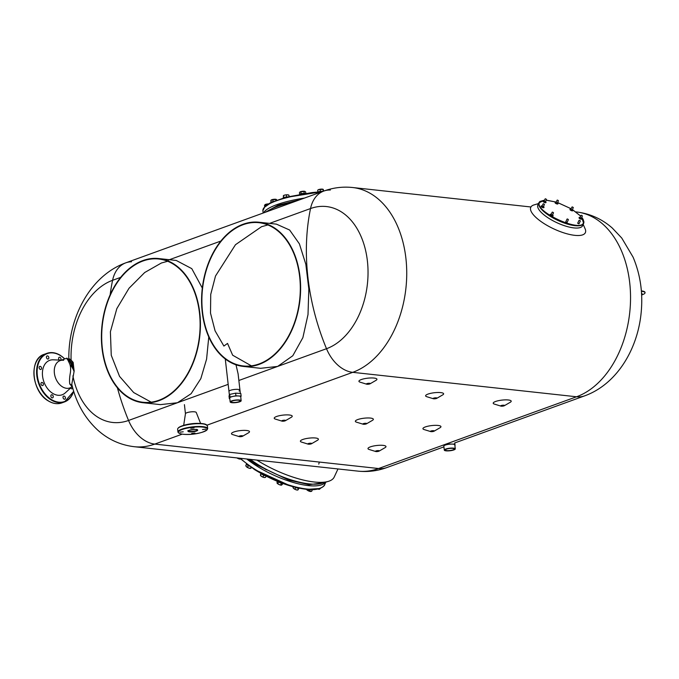 <?xml version="1.0" encoding="UTF-8"?>
<svg xmlns="http://www.w3.org/2000/svg" width="679" height="679" viewBox="0 0 679 679"><rect width="100%" height="100%" fill="white"/><g stroke="black" fill="none" stroke-linecap="round" stroke-linejoin="round"><path stroke-width="1.02" d="M454.616 442.997L584.695 395.84A35.35 24.648 -109.9 0 1 576.547 396.774A94.271 63.945 -83.8 0 0 630.545 297.512A94.271 63.945 -83.8 0 0 576.395 211.95C589.949 213.588 601.9 218.944 612.246 228L621.76 238.049L633.083 257.146C640.569 274.902 643.208 293.905 641.001 314.156C637.097 350.449 616.192 384.484 584.695 395.84A35.35 24.648 -109.9 0 1 576.547 396.774L352.732 372.338A35.35 24.648 -109.9 0 1 326.506 348.709A72.517 49.185 -83.8 0 0 367.39 260.914A72.517 49.185 -83.8 0 0 310.532 208.546A35.35 24.648 -109.9 0 1 323.815 191.054A35.35 24.648 70.1 0 0 310.532 208.546A188.541 131.446 -109.9 0 0 326.506 348.709A188.541 131.446 -109.9 0 1 310.532 208.546L269.58 223.391M641.621 295A10.881 2.529 173.5 0 0 645.05 292.708A10.881 2.529 173.5 0 0 641.383 291.266M645.05 292.708L645.008 292.36A10.881 2.529 173.5 0 0 641.358 290.909M641.579 294.117A3.106 0.721 173.5 0 0 642.062 293.651A3.106 0.721 173.5 0 0 641.528 293.32M443.905 446.875L386.75 467.593C377.414 470.98 367.823 472.16 357.986 471.133A94.271 63.945 -83.8 0 0 378.593 468.527A35.35 24.648 -109.9 0 0 386.75 467.593A35.35 24.648 -109.9 0 1 378.593 468.527L154.787 444.091A35.35 24.648 -109.9 0 1 128.552 420.462A188.541 131.446 -109.9 0 1 117.425 387.887A188.541 131.446 70.1 0 0 128.552 420.462L228.169 384.356M110.142 294.822A188.541 131.446 -109.9 0 1 112.587 280.3A35.35 24.648 -109.9 0 1 125.87 262.807A35.35 24.648 70.1 0 0 112.587 280.3A188.541 131.446 70.1 0 0 110.142 294.822M120.675 277.372L112.587 280.3A72.517 49.185 -83.8 0 0 71.1 360.099L73.179 362.408A176.073 122.746 -109.9 0 0 74.164 370.997L71.796 384.263C76.099 402.885 84.833 418.247 97.997 430.367C108.411 439.593 120.472 445.042 134.17 446.697A94.271 63.945 -83.8 0 0 154.787 444.091L378.593 468.527L576.547 396.774L352.732 372.338A35.35 24.648 -109.9 0 1 326.506 348.709L238.864 380.478M207.053 425.147L352.732 372.338A94.271 63.945 -83.8 0 0 406.738 273.077A94.271 63.945 -83.8 0 0 352.588 187.514C342.742 186.487 333.151 187.667 323.815 191.054A35.35 24.648 -109.9 0 1 330.384 190.018M70.956 359.997L73.425 364.861M72.899 375.869A72.517 49.185 -83.8 0 0 128.552 420.462A35.35 24.648 -109.9 0 0 154.787 444.091L182.201 434.153M73.731 367.585L68.817 358.436L71.1 360.099M131.548 261.763A35.35 24.648 70.1 0 0 125.87 262.807L323.815 191.054M60.669 360.133A1.63 1.137 70.1 0 0 60.957 358.724A1.63 1.137 70.1 0 0 60.091 357.392A1.63 1.137 70.1 0 0 59.243 357.264A1.63 1.137 70.1 0 0 58.598 358.495A1.63 1.137 70.1 0 0 59.328 360.074M47.929 356.068A1.63 1.137 70.1 0 0 47.08 355.94A1.63 1.137 70.1 0 0 46.444 357.29A1.63 1.137 70.1 0 0 47.343 358.877A1.63 1.137 70.1 0 0 48.192 359.004A1.63 1.137 70.1 0 0 48.837 357.655A1.63 1.137 70.1 0 0 47.929 356.068M40.621 366.507A1.63 1.137 70.1 0 0 39.781 366.38A1.63 1.137 70.1 0 0 39.136 367.729A1.63 1.137 70.1 0 0 40.044 369.317A1.63 1.137 70.1 0 0 40.893 369.444A1.63 1.137 70.1 0 0 41.529 368.094A1.63 1.137 70.1 0 0 40.621 366.507M42.454 382.6A1.63 1.137 70.1 0 0 41.614 382.472A1.63 1.137 70.1 0 0 40.969 383.822A1.63 1.137 70.1 0 0 41.877 385.409A1.63 1.137 70.1 0 0 42.726 385.536A1.63 1.137 70.1 0 0 43.363 384.178A1.63 1.137 70.1 0 0 42.454 382.6M52.351 394.915A1.63 1.137 70.1 0 0 51.511 394.788A1.63 1.137 70.1 0 0 50.866 396.137A1.63 1.137 70.1 0 0 51.774 397.724A1.63 1.137 70.1 0 0 52.623 397.852A1.63 1.137 70.1 0 0 53.259 396.502A1.63 1.137 70.1 0 0 52.351 394.915M64.513 396.239A1.63 1.137 70.1 0 0 63.673 396.112A1.63 1.137 70.1 0 0 63.028 397.47A1.63 1.137 70.1 0 0 63.936 399.057A1.63 1.137 70.1 0 0 64.785 399.184A1.63 1.137 70.1 0 0 65.422 397.826A1.63 1.137 70.1 0 0 64.513 396.239M70.641 387.989A1.63 1.137 70.1 0 0 71.244 388.617A1.63 1.137 70.1 0 0 72.084 388.744A1.63 1.137 70.1 0 0 72.712 387.87M63.648 360.303A14.505 10.109 70.1 0 0 62.85 360.226A14.505 10.109 70.1 0 0 54.261 370.751A14.505 10.109 70.1 0 0 62.392 386.792A14.505 10.109 70.1 0 0 71.702 386.962M61.373 360.159L53.242 359.811A18.308 12.765 70.1 0 0 42.412 373.102A18.308 12.765 70.1 0 0 52.673 393.353A18.308 12.765 70.1 0 0 65.243 392.903L71.253 387.429M71.405 386.079A13.597 9.481 70.1 0 0 72.093 385.485A13.597 9.481 70.1 0 1 71.405 386.079M74.062 371.557A13.597 9.481 70.1 0 0 69.988 364.674A13.597 9.481 70.1 0 1 74.062 371.557M74.011 369.868L69.878 361.652L67.034 359.081M69.827 384.093L72.475 386.979L69.92 387.921A14.505 10.109 70.1 0 1 62.392 386.792A14.505 10.109 70.1 0 1 54.337 372.686A14.505 10.109 70.1 0 1 60.032 360.651L66.949 358.139L69.266 362.959C70.557 365.472 70.93 368.722 70.378 372.72C69.487 377.524 69.3 381.318 69.827 384.093M73.519 367.016L70.022 360.88L66.949 358.139M69.733 383.677L72.246 386.105M337.981 468.951L334.238 476.998A56.654 18.63 25 0 1 256.857 460.09A56.654 18.63 -155 0 0 305.609 480.571A56.654 18.63 -155 0 0 328.288 481.377L321.761 483.321A51.214 16.839 -155 0 1 301.264 482.582A51.214 16.839 -155 0 1 250.288 459.377M318.74 464.113A37.167 12.222 25 0 0 319.122 462.034M266.482 211.84A51.214 11.891 -6.5 0 1 293.574 202.019M282.676 462.917L357.986 471.133M552.698 212.162L553.521 212.79L552.698 212.162M543.616 203.802L544.448 204.43L543.616 203.802M545.653 198.82L546.485 199.439L545.653 198.82M557.62 200.118L558.444 200.746L557.62 200.118M572.49 206.959L573.322 207.587L572.49 206.959M581.572 215.319L582.395 215.947L581.572 215.319M579.535 220.302L580.358 220.93L579.535 220.302M567.576 219.003L568.399 219.623L567.576 219.003M538.668 203.904A24.656 8.106 25 0 0 543.854 214.759A24.656 8.106 25 0 0 565.972 226.192A24.656 8.106 25 0 0 582.845 224.477M538.498 203.581L533.94 204.939A30.097 9.896 25 0 0 536.257 217.73A30.097 9.896 25 0 0 565.064 233.245A30.097 9.896 25 0 0 585.094 228.755L583.202 224.401M264.377 207.341L271.566 202.334L285.027 197.606L322.135 191.665M285.214 203.98A1.995 0.467 -6.5 0 1 285.01 203.81A1.995 0.467 -6.5 0 1 285.129 203.624A1.995 0.467 -6.5 0 1 286.767 203.14A1.995 0.467 -6.5 0 1 288.643 203.148M272.754 208.309A1.995 0.467 -6.5 0 1 272.737 208.258A1.995 0.467 -6.5 0 1 272.856 208.071A1.995 0.467 -6.5 0 1 274.409 207.604M268.663 204.201L265.591 204.659L265.718 205.737M265.591 204.659L264.521 205.465L264.657 206.696M268.409 203.904A2.716 0.628 173.5 0 0 267.085 204.023A2.716 0.628 173.5 0 0 265.005 204.659L264.521 205.465M276.395 199.482L276.395 199.49A2.716 0.628 173.5 0 0 276.395 199.482A2.716 0.628 173.5 0 0 276.37 199.465L276.879 200.169L275.954 199.575L276.047 200.415M275.954 199.575L272.916 199.736L273.119 201.578M272.916 199.736L270.802 200.509L270.997 202.266M270.802 200.509L271.159 200.084A2.716 0.628 173.5 0 0 271.099 200.186M276.37 199.465A2.716 0.628 173.5 0 0 274.384 199.253A2.716 0.628 173.5 0 0 271.812 199.719A2.716 0.628 173.5 0 0 271.159 200.084M289.093 196.545L288.948 195.28L287.624 194.797L284.934 195.026L283.381 195.713L283.423 197.725M286.402 195.128L286.614 196.986M283.381 195.713L283.78 197.572M288.872 195.187L288.677 195.034A2.716 0.628 173.5 0 0 287.624 194.797A2.716 0.628 173.5 0 0 284.934 195.026A2.716 0.628 173.5 0 0 283.432 195.628A2.716 0.628 173.5 0 0 283.423 195.645L283.415 195.654M305.822 193.379L305.669 191.97L304.786 191.342L300.11 191.894A2.716 0.628 173.5 0 0 299.863 192.081A2.716 0.628 173.5 0 0 299.838 192.115M300.11 191.894L299.439 192.7L300.11 191.894A2.716 0.628 173.5 0 1 302.393 191.308A2.716 0.628 173.5 0 1 304.786 191.342L305.669 191.97M299.617 194.321L299.439 192.7M303.997 191.529L304.209 193.379M300.882 191.894L301.094 193.744M323.671 191.105L323.255 189.416L318.867 189.509A2.716 0.628 173.5 0 0 318.061 189.865A2.716 0.628 173.5 0 0 317.959 189.959A2.716 0.628 173.5 0 0 317.899 190.052M323.196 189.365L323.212 189.373A2.716 0.628 173.5 0 0 323.196 189.365A2.716 0.628 173.5 0 0 321.523 189.11A2.716 0.628 173.5 0 0 318.867 189.509L317.713 190.273L317.908 191.97M323.255 189.416L323.238 191.266M320.106 189.551L320.318 191.41M273.043 201.612A3.353 0.781 173.5 0 0 270.726 202.631L270.726 202.673M287.48 196.935A3.353 0.781 173.5 0 0 282.999 198.149M305.278 193.456A3.353 0.781 173.5 0 0 302.019 193.557A3.353 0.781 173.5 0 0 299.549 194.389M323.128 191.308A3.353 0.781 173.5 0 0 318.171 191.953M251.985 460.608A1.995 0.654 -155 0 1 250.084 459.352M267.509 469.995A1.995 0.654 -155 0 1 265.659 469.41A1.995 0.654 -155 0 1 264.42 468.34M284.433 477.549A1.995 0.654 -155 0 1 284.357 477.575A1.995 0.654 -155 0 1 281.199 476.293M300.61 482.438A1.995 0.654 -155 0 1 300.517 482.472A1.995 0.654 -155 0 1 298.344 481.912M324.333 482.557L324.223 483.516M318.926 488.566L307.137 489.364L290.688 486.028L254.676 469.622M317.314 488.846L319.071 488.753M318.918 489.075L319.503 489.236A2.716 0.891 25 0 0 319.512 489.236L319.503 489.236A2.716 0.891 25 0 1 319.478 489.245L320.607 488.193M317.899 489.058A2.716 0.891 25 0 0 319.478 489.245M306.781 489.491L309.429 491.002L310.057 489.644M309.429 491.002L311.72 491.248L312.416 489.754M306.501 489.381A2.716 0.891 25 0 0 307.935 490.603A2.716 0.891 25 0 0 310.405 491.486A2.716 0.891 25 0 0 311.075 491.452L311.72 491.248M293.277 486.809L292.98 487.446L293.829 488.608L296.231 489.848L297.996 489.882L298.921 488.32M295 489.058L295.755 487.446M297.996 489.882L298.522 488.32M293.107 487.7A2.716 0.891 25 0 0 293.158 487.853A2.716 0.891 25 0 0 293.829 488.608A2.716 0.891 25 0 0 296.231 489.848A2.716 0.891 25 0 0 297.775 490A2.716 0.891 25 0 0 297.843 489.975M277.134 481.258L277.134 483.176L279.103 484.568L281.403 485.137A2.716 0.891 25 0 0 281.615 485.103A2.716 0.891 25 0 0 281.632 485.095L282.999 483.533M277.134 483.176A2.716 0.891 25 0 1 276.998 482.947A2.716 0.891 25 0 0 276.998 482.947L277.134 483.176A2.716 0.891 25 0 0 279.103 484.568A2.716 0.891 25 0 0 281.403 485.137M277.838 483.558L278.594 481.937M280.69 484.865L281.446 483.253M260.94 473.407L260.397 475.122L261.627 476.471L264.123 477.49A2.716 0.891 25 0 0 265.039 477.507A2.716 0.891 25 0 0 265.065 477.498A2.716 0.891 25 0 0 265.09 477.49M260.43 475.3A2.716 0.891 25 0 0 260.447 475.351A2.716 0.891 25 0 0 261.627 476.471A2.716 0.891 25 0 0 264.123 477.49L265.54 477.354L266.092 476.166M260.397 475.122L261.296 473.73M263.045 476.896L263.8 475.275M246.485 464.105L245.781 465.616L246.485 466.779L248.777 468.086A2.716 0.891 25 0 0 249.974 468.383A2.716 0.891 25 0 0 250.644 468.349A2.716 0.891 25 0 0 250.653 468.349L250.661 468.34M245.993 466.1A2.716 0.891 25 0 0 246.027 466.201A2.716 0.891 25 0 0 246.485 466.779A2.716 0.891 25 0 0 248.777 468.086L250.763 468.298L251.51 467.602M250.865 467.169L250.763 468.298M245.781 465.616L246.027 466.201M247.521 467.22L248.276 465.59M237.09 457.935L237.709 458.367A2.716 0.891 25 0 0 239 458.894A2.716 0.891 25 0 0 240.12 459.097L241.308 458.758M236.954 457.926A2.716 0.891 25 0 0 237.709 458.367L240.12 459.097A2.716 0.891 25 0 0 240.544 459.046A2.716 0.891 25 0 0 240.595 459.029L240.544 459.046M239.5 458.198L239.263 458.715M311.186 489.669A3.353 1.103 25 0 0 312.696 489.661M295.806 487.463A3.353 1.103 25 0 0 299.303 488.243M278.314 481.734A3.353 1.103 25 0 0 282.702 483.423M261.067 473.475A3.353 1.103 25 0 0 265.243 475.733M246.392 463.918A3.353 1.103 25 0 0 249.371 466.125M544.533 200.195L539.474 202.571C534.22 211.458 580.927 232.914 583.448 222.78L581.733 217.365M580.698 216.151L572.397 209.565L580.723 216.1M557.612 202.537L571.166 208.776L557.595 202.563M556.211 202.113L546.137 200.178M579.119 223.586L578.296 223.68L577.804 222.975M567.16 222.279L566.328 222.373L565.845 221.668M552.4 215.192L551.085 214.581M550.168 214.623A1.545 0.509 25 0 0 550.168 214.632A1.545 0.509 25 0 0 551.356 215.744A1.545 0.509 25 0 0 552.961 215.93A1.545 0.509 25 0 0 552.961 215.922L553.088 215.65A1.545 0.509 -155 0 1 551.492 215.464A1.545 0.509 -155 0 1 550.296 214.36A1.545 0.509 -155 0 1 550.296 214.352A1.545 0.509 -155 0 1 551.221 214.284M552.536 214.903A1.545 0.509 -155 0 1 553.096 215.642A1.545 0.509 -155 0 1 553.088 215.65M581.275 218.349L579.959 217.738M579.17 217.67A1.545 0.509 25 0 0 579.043 217.781A1.545 0.509 25 0 0 579.713 218.613A1.545 0.509 25 0 0 581.292 219.215A1.545 0.509 25 0 0 581.835 219.079A1.545 0.509 25 0 0 581.835 218.91M581.411 218.052A1.545 0.509 -155 0 1 581.962 218.799A1.545 0.509 -155 0 1 581.419 218.935A1.545 0.509 -155 0 1 579.849 218.332A1.545 0.509 -155 0 1 579.17 217.501A1.545 0.509 -155 0 1 579.713 217.365A1.545 0.509 -155 0 1 580.104 217.441M572.202 209.989L570.886 209.378M572.338 209.692A1.545 0.509 -155 0 1 572.889 210.439A1.545 0.509 -155 0 1 571.285 210.252A1.545 0.509 -155 0 1 570.088 209.149A1.545 0.509 -155 0 1 570.097 209.14L569.961 209.421A1.545 0.509 25 0 0 569.961 209.421A1.545 0.509 25 0 0 569.961 209.429A1.545 0.509 25 0 0 571.158 210.532A1.545 0.509 25 0 0 572.753 210.719A1.545 0.509 25 0 0 572.762 210.711M570.097 209.14A1.545 0.509 -155 0 1 571.022 209.081M557.323 203.148L556.008 202.537M555.218 202.478A1.545 0.509 25 0 0 555.082 202.588A1.545 0.509 25 0 0 555.354 203.114A1.545 0.509 25 0 0 556.831 203.912A1.545 0.509 25 0 0 557.883 203.887A1.545 0.509 25 0 0 557.883 203.717M557.459 202.86A1.545 0.509 -155 0 1 557.739 203.08A1.545 0.509 -155 0 1 558.011 203.607A1.545 0.509 -155 0 1 556.958 203.632A1.545 0.509 -155 0 1 555.49 202.834A1.545 0.509 -155 0 1 555.218 202.308A1.545 0.509 -155 0 1 556.143 202.249M545.364 201.85L544.049 201.23M543.259 201.171A1.545 0.509 25 0 0 543.124 201.281A1.545 0.509 25 0 0 544.329 202.401A1.545 0.509 25 0 0 545.916 202.58A1.545 0.509 25 0 0 545.916 202.41M545.5 201.553A1.545 0.509 -155 0 1 546.052 202.3A1.545 0.509 -155 0 1 544.465 202.121A1.545 0.509 -155 0 1 543.259 201.001A1.545 0.509 -155 0 1 544.185 200.942M543.327 206.832L542.012 206.221M541.222 206.161A1.545 0.509 25 0 0 541.087 206.272A1.545 0.509 25 0 0 541.766 207.103A1.545 0.509 25 0 0 543.336 207.706A1.545 0.509 25 0 0 543.879 207.57A1.545 0.509 25 0 0 543.879 207.401M543.463 206.543A1.545 0.509 -155 0 1 544.015 207.29A1.545 0.509 -155 0 1 543.472 207.426A1.545 0.509 -155 0 1 541.893 206.823A1.545 0.509 -155 0 1 541.222 205.992A1.545 0.509 -155 0 1 541.757 205.856A1.545 0.509 -155 0 1 542.148 205.924M202.486 429.535L205.729 429.162L202.486 429.535M191.69 433.457L194.932 433.075L191.69 433.457M179.986 432.175L183.228 431.802L179.986 432.175M190.782 428.262L194.024 427.88L190.782 428.262M196.265 412.518A5.44 1.265 -6.5 0 0 190.68 411.898A5.44 1.265 -6.5 0 0 185.452 413.766A5.44 1.265 -6.5 0 1 185.452 413.766A5.44 1.265 -6.5 0 1 185.46 413.681A5.44 1.265 -6.5 0 1 190.714 411.89A5.44 1.265 -6.5 0 1 196.248 412.459L200.602 423.45M454.243 449.167A4.532 1.052 173.5 0 0 454.285 448.98A4.532 1.052 173.5 0 0 450.05 448.412A4.532 1.052 173.5 0 0 445.322 449.821A4.532 1.052 173.5 0 0 445.28 450.007A4.532 1.052 173.5 0 0 449.515 450.576A4.532 1.052 173.5 0 0 454.243 449.167M444.346 449.897A5.525 1.282 173.5 0 0 444.287 450.118A5.525 1.282 173.5 0 0 449.456 450.814A5.525 1.282 173.5 0 0 455.219 449.091A5.525 1.282 173.5 0 0 455.278 448.87A5.525 1.282 173.5 0 0 450.109 448.165A5.525 1.282 173.5 0 0 444.346 449.897M455.278 448.87L454.82 444.889A5.525 1.282 173.5 0 0 449.651 444.193A5.525 1.282 173.5 0 0 443.888 445.916M454.905 445.628L454.743 444.108L448.997 444.041M455.074 445.585L454.769 442.937M503.911 405.227A1.952 0.45 173.5 0 0 501.399 405.473A1.952 0.45 173.5 0 0 500.915 406.11A1.952 0.45 173.5 0 0 501.289 406.178A1.952 0.45 173.5 0 0 504.336 405.719A1.952 0.45 173.5 0 0 503.911 405.227M504.336 405.719L510.269 402.274A9.065 2.105 173.5 0 0 508.308 399.982A9.065 2.105 173.5 0 0 496.604 401.145A9.065 2.105 173.5 0 0 494.354 404.081L500.915 406.11M378.687 450.618A1.952 0.45 173.5 0 0 376.174 450.864A1.952 0.45 173.5 0 0 375.691 451.501A1.952 0.45 173.5 0 0 376.064 451.569A1.952 0.45 173.5 0 0 379.111 451.111A1.952 0.45 173.5 0 0 378.687 450.618M379.111 451.111L385.044 447.665A9.065 2.105 173.5 0 0 383.092 445.373A9.065 2.105 173.5 0 0 371.388 446.536A9.065 2.105 173.5 0 0 369.13 449.473L375.691 451.501M436.334 397.852A1.952 0.45 173.5 0 0 433.822 398.098A1.952 0.45 173.5 0 0 433.338 398.734A1.952 0.45 173.5 0 0 433.711 398.802A1.952 0.45 173.5 0 0 436.758 398.344A1.952 0.45 173.5 0 0 436.334 397.852M436.758 398.344L442.691 394.898A9.065 2.105 173.5 0 0 440.73 392.606A9.065 2.105 173.5 0 0 429.026 393.761A9.065 2.105 173.5 0 0 426.777 396.706L433.338 398.734M311.109 443.243A1.952 0.45 173.5 0 0 308.597 443.489A1.952 0.45 173.5 0 0 308.113 444.125A1.952 0.45 173.5 0 0 308.487 444.193A1.952 0.45 173.5 0 0 311.534 443.735A1.952 0.45 173.5 0 0 311.109 443.243M311.534 443.735L317.466 440.289A9.065 2.105 173.5 0 0 315.506 437.997A9.065 2.105 173.5 0 0 303.81 439.152A9.065 2.105 173.5 0 0 301.552 442.097L308.113 444.125M369.639 383.304A1.952 0.45 173.5 0 0 367.127 383.55A1.952 0.45 173.5 0 0 366.643 384.187A1.952 0.45 173.5 0 0 367.008 384.255A1.952 0.45 173.5 0 0 370.063 383.796A1.952 0.45 173.5 0 0 369.639 383.304M370.063 383.796L375.996 380.35A9.065 2.105 173.5 0 0 374.036 378.059A9.065 2.105 173.5 0 0 362.331 379.221A9.065 2.105 173.5 0 0 360.082 382.158L366.643 384.187M242.199 435.731A1.952 0.45 173.5 0 0 239.687 435.977A1.952 0.45 173.5 0 0 239.203 436.605A1.952 0.45 173.5 0 0 239.577 436.682A1.952 0.45 173.5 0 0 242.624 436.224A1.952 0.45 173.5 0 0 242.199 435.731M242.624 436.224L248.556 432.778A9.065 2.105 173.5 0 0 246.596 430.486A9.065 2.105 173.5 0 0 234.9 431.64A9.065 2.105 173.5 0 0 232.642 434.585L239.203 436.605M433.652 430.698A1.952 0.45 173.5 0 0 431.14 430.944A1.952 0.45 173.5 0 0 430.656 431.572A1.952 0.45 173.5 0 0 431.029 431.649A1.952 0.45 173.5 0 0 434.076 431.19A1.952 0.45 173.5 0 0 433.652 430.698M434.076 431.19L440.009 427.745A9.065 2.105 173.5 0 0 438.048 425.453A9.065 2.105 173.5 0 0 426.344 426.607A9.065 2.105 173.5 0 0 424.095 429.552L430.656 431.572M366.074 423.314A1.952 0.45 173.5 0 0 363.562 423.569A1.952 0.45 173.5 0 0 363.078 424.197A1.952 0.45 173.5 0 0 363.443 424.273A1.952 0.45 173.5 0 0 366.499 423.806A1.952 0.45 173.5 0 0 366.074 423.314M366.499 423.806L372.432 420.36A9.065 2.105 173.5 0 0 370.471 418.077A9.065 2.105 173.5 0 0 358.767 419.232A9.065 2.105 173.5 0 0 356.517 422.177L363.078 424.197M284.942 420.233A1.952 0.45 173.5 0 0 282.422 420.488A1.952 0.45 173.5 0 0 281.938 421.116A1.952 0.45 173.5 0 0 282.311 421.192A1.952 0.45 173.5 0 0 285.358 420.725A1.952 0.45 173.5 0 0 284.942 420.233M285.358 420.725L291.299 417.279A9.065 2.105 173.5 0 0 289.339 414.996A9.065 2.105 173.5 0 0 277.635 416.151A9.065 2.105 173.5 0 0 275.385 419.096L281.938 421.116M231.378 401.484A4.532 1.052 173.5 0 0 231.174 401.858A4.532 1.052 173.5 0 0 235.044 402.46A4.532 1.052 173.5 0 0 239.967 401.196A4.532 1.052 173.5 0 0 240.179 400.831A4.532 1.052 173.5 0 0 236.3 400.228A4.532 1.052 173.5 0 0 231.378 401.484M240.918 401.162A5.525 1.282 173.5 0 0 241.164 400.712A5.525 1.282 173.5 0 0 236.436 399.982A5.525 1.282 173.5 0 0 230.436 401.518A5.525 1.282 173.5 0 0 230.181 401.968A5.525 1.282 173.5 0 0 234.909 402.698A5.525 1.282 173.5 0 0 240.918 401.162M241.164 400.712L240.714 396.74A5.525 1.282 173.5 0 0 235.986 396.001A5.525 1.282 173.5 0 0 229.977 397.538A5.525 1.282 173.5 0 0 229.723 397.987L230.181 401.968M240.341 393.455L239.959 390.128A5.525 1.282 173.5 0 0 235.231 389.398A5.525 1.282 173.5 0 0 229.222 390.934A5.525 1.282 173.5 0 0 228.976 391.384A5.525 1.282 -6.5 0 1 236.122 389.347A5.525 1.282 -6.5 0 1 239.959 390.128A5.525 1.282 -6.5 0 1 239.05 390.977M240.739 396.977L241.121 396.12L235.927 395.781L230.02 397.028L229.315 398.607L229.799 398.641M241.121 396.12L240.824 393.489L235.621 393.149L229.723 394.397L229.018 395.984L229.315 398.607M230.02 397.028L229.723 394.397M235.927 395.781L235.621 393.149M267.891 224.944L261.568 226.684L235.477 244.712L215.498 276.03L210.728 294.423L210.515 313.155L215.082 330.834L223.892 346.061L227.533 343.404L232.651 355.21L251.408 365.854M235.995 364.793L238.108 373.891L239.959 390.128M259.038 363.961A72.067 48.88 -83.8 0 0 300.313 288.091A72.067 48.88 -83.8 0 0 258.92 222.687A72.067 48.88 -83.8 0 0 243.167 224.681A72.067 48.88 -83.8 0 0 201.884 300.551A72.067 48.88 -83.8 0 0 243.277 365.956A72.067 48.88 -83.8 0 0 259.038 363.961M260.617 368.307L277.626 366.431L292.793 355.754L302.868 337.675L308.011 314.555L308.835 289.016L305.839 264.318L299.397 243.854L289.636 230.028L276.412 224.138L258.971 222.228A72.517 49.185 -83.8 0 0 243.116 224.24A72.517 49.185 -83.8 0 0 201.578 300.593A72.517 49.185 -83.8 0 0 243.226 366.414A72.517 49.185 -83.8 0 0 259.081 364.402A72.517 49.185 -83.8 0 0 300.627 288.049A72.517 49.185 -83.8 0 0 258.971 222.228M158.835 400.287A72.067 48.88 -83.8 0 0 200.118 324.409A72.067 48.88 -83.8 0 0 158.725 259.005A72.067 48.88 -83.8 0 0 142.972 260.999A72.067 48.88 -83.8 0 0 101.689 336.869A72.067 48.88 -83.8 0 0 143.082 402.282A72.067 48.88 -83.8 0 0 158.835 400.287M167.696 261.262L161.373 263.011L144.703 272.517L129.002 288.278L116.822 308.639L110.397 331.768L111.263 355.295L119.546 376.378L133.678 392.547L151.205 402.172M160.422 404.625L177.431 402.749L191.13 393.693L200.84 378.61L206.586 359.123L208.767 336.979M142.921 260.558A72.517 49.185 -83.8 0 0 101.383 336.911A72.517 49.185 -83.8 0 0 143.031 402.732A72.517 49.185 -83.8 0 0 158.886 400.72A72.517 49.185 -83.8 0 0 200.424 324.367A72.517 49.185 -83.8 0 0 158.776 258.555A72.517 49.185 -83.8 0 0 142.921 260.558M202.308 288.066L191.775 268.638L176.217 260.456L158.776 258.555M168.417 260.057L220.87 241.045M48.404 400.899A25.836 18.01 70.1 0 0 61.806 402.91C57.469 404.395 52.962 403.725 48.277 400.899C31.667 391.825 28.62 358.707 44.194 354.336A25.836 18.01 70.1 0 0 34.052 375.776A25.836 18.01 70.1 0 0 48.404 400.899M64.717 358.953A25.471 17.756 70.1 0 0 60.465 355.592A25.471 17.756 70.1 0 0 37.668 366.261A25.471 17.756 70.1 0 0 51.4 399.524A25.471 17.756 70.1 0 0 73.629 391.053M60.465 355.49A25.836 18.01 -109.9 0 1 64.76 358.936M73.68 391.206A25.836 18.01 -109.9 0 1 64.488 401.934A25.836 18.01 -109.9 0 1 51.095 399.923A25.836 18.01 -109.9 0 1 36.734 374.808A25.836 18.01 -109.9 0 1 46.885 353.36A25.836 18.01 -109.9 0 1 60.278 355.372M38.567 390.213A25.471 17.756 -109.9 0 1 34.485 378.975M263.163 213.045L262.892 210.702A51.214 11.891 -6.5 0 1 266.007 205.915A51.214 11.891 -6.5 0 1 320.293 192.335M263.63 212.867A51.214 11.891 -6.5 0 1 266.448 209.769A51.214 11.891 -6.5 0 1 304.498 198.056M265.209 212.298L278.458 205.058L299.991 199.694M325.861 482.098L324.749 484.475A51.214 16.839 -155 0 1 318.875 488.574A51.214 16.839 -155 0 1 254.625 469.087A51.214 16.839 -155 0 1 240.4 458.3M325.674 482.158A51.214 16.839 -155 0 1 320.463 485.162A51.214 16.839 -155 0 1 256.221 465.675A51.214 16.839 -155 0 1 246.766 458.996M323.527 482.794L309.055 484.687L288.643 480.045L256.84 464.962L248.556 459.191M544.566 200.118L539.856 201.485L538.931 202.656A24.656 8.106 25 0 0 538.88 202.766A24.656 8.106 25 0 0 558.214 220.573A24.656 8.106 25 0 0 583.634 223.476A24.656 8.106 25 0 0 583.685 223.357L583.932 221.999L583.091 219.249L581.767 217.297M207.35 428.967A14.59 3.387 173.5 0 0 192.276 427.32A14.59 3.387 173.5 0 0 178.365 432.37A14.59 3.387 173.5 0 0 193.439 434.008A14.59 3.387 173.5 0 0 207.35 428.967M177.966 432.056A14.955 3.471 -6.5 0 1 177.957 432.014A14.955 3.471 -6.5 0 1 192.318 426.879A14.955 3.471 -6.5 0 1 207.672 428.576A14.955 3.471 -6.5 0 1 207.672 428.627L207.358 425.818A14.955 3.471 173.5 0 0 207.35 425.775A14.955 3.471 173.5 0 0 192.004 424.078A14.955 3.471 173.5 0 0 177.635 429.204A14.955 3.471 173.5 0 0 177.643 429.255M178.144 428.143A14.59 3.387 -6.5 0 1 192.072 423.798A14.59 3.387 -6.5 0 1 206.62 424.901M187.998 431.241A4.897 1.137 -6.5 0 1 192.658 429.544A4.897 1.137 -6.5 0 1 197.716 430.096A4.897 1.137 -6.5 0 1 193.048 431.793A4.897 1.137 -6.5 0 1 187.998 431.241M188.312 430.851A4.532 1.052 173.5 0 0 192.938 431.36A4.532 1.052 173.5 0 0 197.317 429.824L197.326 429.832C197.988 428.457 185.155 430.885 188.312 430.859L188.312 430.834M207.358 425.869A14.955 3.471 173.5 0 0 207.358 425.818L207.35 425.75C202.41 420.691 178.11 424.57 177.635 429.204L177.966 432.082C179.426 436.325 204.175 434.815 207.672 428.627M576.395 211.95L575.885 211.89M530.927 206.985L352.588 187.514M68.817 358.436C68.443 317.331 90.282 275.589 125.87 262.807M282.727 462.917L134.17 446.697M61.806 402.91L64.488 401.934L73.714 391.316M64.845 358.902L60.406 355.372C55.729 352.545 51.222 351.875 46.885 353.36L44.194 354.336M285.172 203.598L285.222 204.031L285.172 203.598M552.205 212.179L550.983 214.802M543.132 203.819L541.91 206.441M545.169 198.828L543.947 201.459M557.128 200.135L555.906 202.758M572.007 206.968L570.784 209.599M581.08 215.328L579.858 217.959M579.043 220.319L577.676 223.255M567.084 219.011L565.717 221.948M568.399 219.623L567.033 222.559M580.358 220.93L578.992 223.866M582.395 215.947L581.173 218.57M573.322 207.587L572.091 210.21M558.444 200.746L557.221 203.377M546.485 199.439L545.262 202.07M544.448 204.43L543.217 207.053M553.521 212.79L552.299 215.413M262.892 210.702L264.98 206.382L269.784 203.148L287.098 197.037L312.077 192.564L322.202 191.639M324.749 484.475C325.003 485.672 320.335 490.586 308.436 489.559C291.478 487.785 273.527 481.139 254.574 469.613L239.746 458.223M265.065 477.498L265.523 477.362M556.22 202.087L546.162 200.118M537.878 204.905L538.931 202.656M583.694 223.34L582.582 225.725M185.46 413.681L183.678 425.377M184.416 404.65L185.452 413.723M444.287 450.118L443.837 446.145M229.4 395.119L225.284 359.013M260.677 368.315L243.226 366.414M160.473 404.633L143.031 402.732"/></g></svg>
